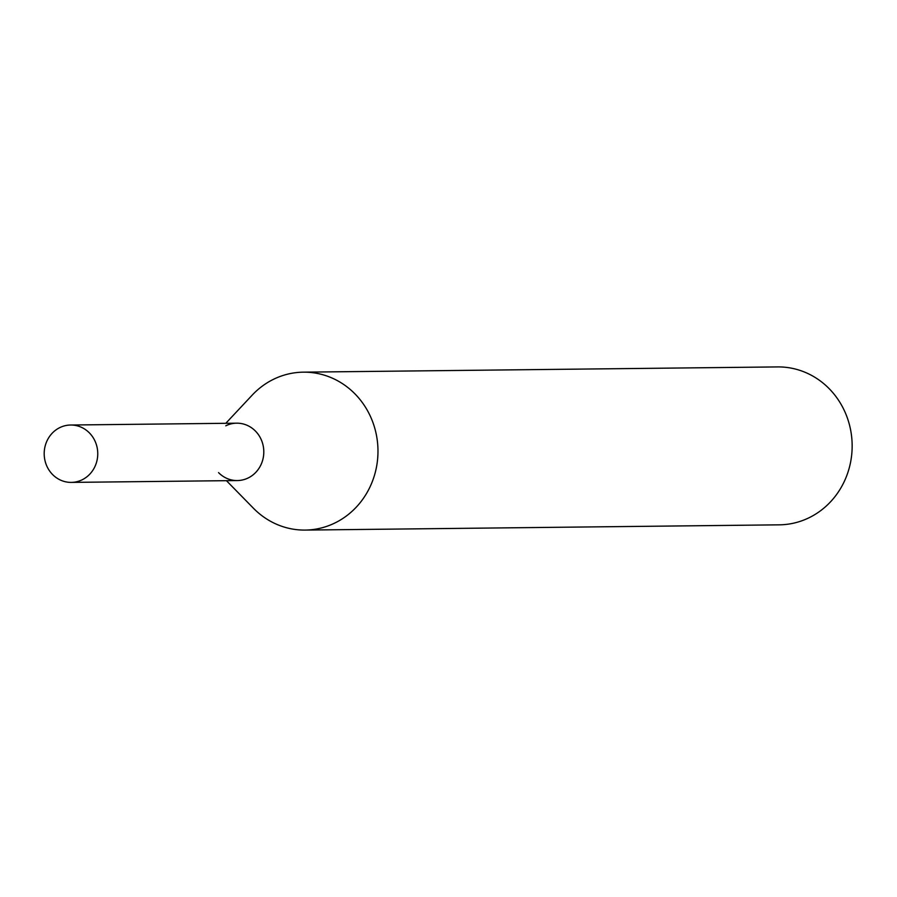<?xml version="1.0" encoding="UTF-8"?>
<svg xmlns="http://www.w3.org/2000/svg" width="897" height="897" viewBox="0 0 897 897"><rect width="100%" height="100%" fill="white"/><g stroke="black" fill="none" stroke-linecap="round" stroke-linejoin="round"><path stroke-width="1.35" d="M226.436 480.68L253.425 508.229A78.97 73.722 -90.6 0 0 305.126 530.082A78.97 73.722 -90.6 0 0 377.973 450.305A78.97 73.722 -90.6 0 0 303.377 372.165A78.97 73.722 -90.6 0 0 273.35 379.375A78.97 73.722 -90.6 0 0 252.169 395.151L225.809 423.294M305.126 530.082L779.302 524.835A78.97 73.722 -90.6 0 0 852.15 445.058A78.97 73.722 -90.6 0 0 777.564 366.918L303.377 372.165M218.554 472.618A28.693 26.787 -90.6 0 0 253.952 474.132A28.693 26.787 -90.6 0 0 259.738 436.704A28.693 26.787 -90.6 0 0 225.786 425.806M71.289 482.395L237.335 480.557A28.693 26.787 -90.6 0 0 263.796 451.572A28.693 26.787 -90.6 0 0 236.696 423.182L70.661 425.021A28.693 26.787 -90.6 0 0 59.751 427.634A28.693 26.787 -90.6 0 0 44.85 459.982A28.693 26.787 -90.6 0 0 71.289 482.395A28.693 26.787 -90.6 0 0 82.199 479.772A28.693 26.787 -90.6 0 0 97.1 447.424A28.693 26.787 -90.6 0 0 70.661 425.021"/></g></svg>
